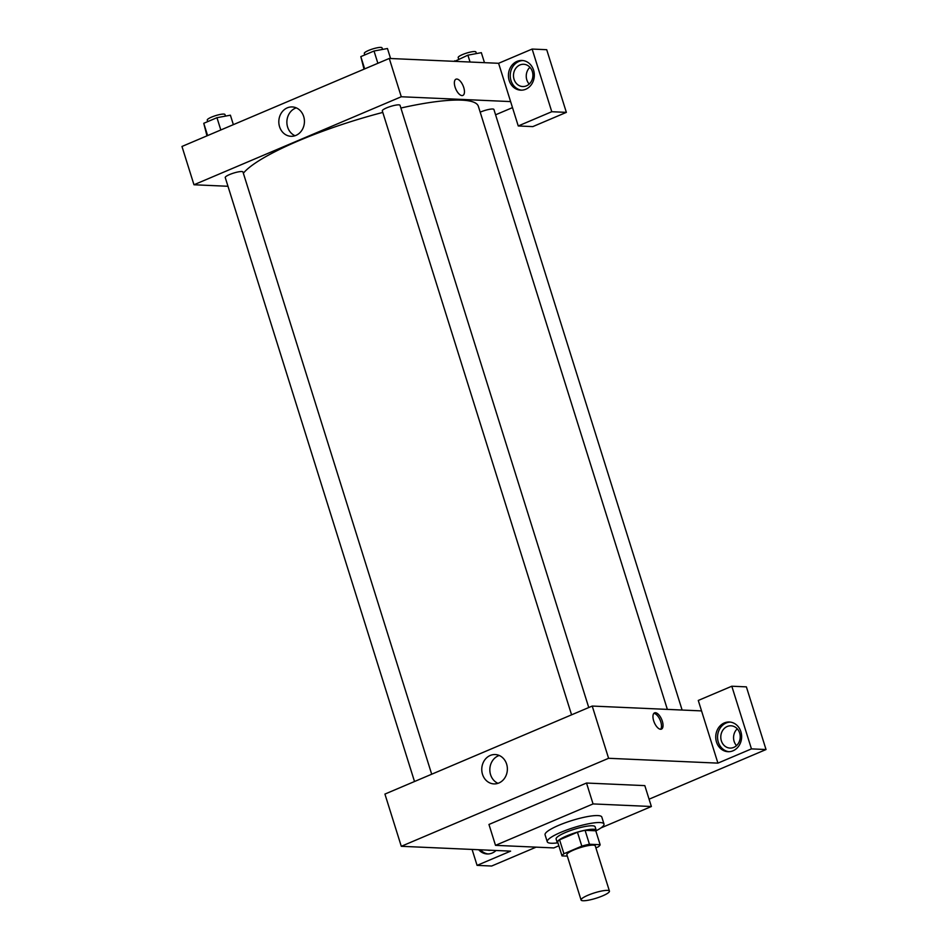 <?xml version="1.0" encoding="UTF-8"?>
<svg xmlns="http://www.w3.org/2000/svg" width="948" height="948" viewBox="0 0 948 948"><rect width="100%" height="100%" fill="white"/><g stroke="black" fill="none" stroke-linecap="round" stroke-linejoin="round"><path stroke-width="1.42" d="M607.455 890.385A14.86 2.808 -17.4 0 1 609.445 891.12A14.86 2.808 -17.4 0 1 596.102 898.242A14.86 2.808 -17.4 0 1 581.077 900.008A14.86 2.808 -17.4 0 1 591.078 894.023A14.86 2.808 -17.4 0 1 607.455 890.385M581.077 900.008L566.892 854.752A14.86 2.808 -17.4 0 1 576.894 848.756A14.86 2.808 -17.4 0 1 593.27 845.13A14.86 2.808 -17.4 0 1 595.261 845.853L609.445 891.12M562.01 855.89L557.649 841.966A19.955 3.768 -17.4 0 1 559.569 839.81L577.451 832.214L581.823 846.137L563.93 853.733A19.955 3.768 -17.4 0 0 562.01 855.89L567.331 856.127M595.889 847.856L598.224 846.872A19.955 3.768 -17.4 0 0 600.143 844.715L589.443 844.241A19.955 3.768 -17.4 0 0 581.823 846.137M600.143 844.715L595.771 830.792L585.082 830.318L589.443 844.241M577.451 832.214A19.955 3.768 -17.4 0 1 585.082 830.318M595.937 831.301A20.429 3.851 162.6 0 0 596.209 830.27A20.429 3.851 162.6 0 0 575.554 832.7A20.429 3.851 162.6 0 0 557.211 842.488A20.429 3.851 162.6 0 0 558.028 843.175M557.211 842.488L556.12 839.004A20.429 3.851 -17.4 0 1 569.866 830.768A20.429 3.851 -17.4 0 1 592.381 825.779A20.429 3.851 -17.4 0 1 595.119 826.786L596.209 830.27M559.569 839.81L563.93 853.733M557.471 842.867A29.72 5.605 -17.4 0 1 547.257 841.777A29.72 5.605 -17.4 0 1 567.248 829.808A29.72 5.605 -17.4 0 1 600.013 822.544A29.72 5.605 -17.4 0 1 603.983 824.002A29.72 5.605 -17.4 0 1 596.209 830.732M547.257 841.777L545.076 834.821A29.72 5.605 -17.4 0 1 565.067 822.84A29.72 5.605 -17.4 0 1 597.821 815.576A29.72 5.605 -17.4 0 1 601.802 817.046L603.983 824.002M558.846 845.794L553.81 847.927L495.508 845.355L593.057 803.928L651.371 806.511L600.973 827.912M495.508 845.355L488.955 824.464L586.516 783.036L593.057 803.928M586.516 783.036L644.818 785.619L651.371 806.511M472.08 849.444L477.081 865.382L491.656 866.022L536.13 847.145M649.072 799.188L766.031 749.536L751.456 748.884L717.92 763.128L608.592 758.293L401.288 846.303L510.616 851.138L477.081 865.382M496.041 850.498A14.86 12.952 92.5 0 1 492.213 853.034A14.86 12.952 92.5 0 1 487.189 853.958A14.86 12.952 92.5 0 1 478.669 849.728M480.494 849.811A14.86 12.952 -87.5 0 0 488.101 853.958M490.685 850.261A11.151 9.705 92.5 0 1 489.18 850.332A11.151 9.705 92.5 0 1 487.687 850.131M733.053 750.78A14.86 12.952 92.5 0 1 728.028 751.705A14.86 12.952 92.5 0 1 715.752 736.288A14.86 12.952 92.5 0 1 729.344 722.009A14.86 12.952 92.5 0 1 741.502 734.51A14.86 12.952 92.5 0 1 733.053 750.78M717.92 763.128L698.273 700.454L731.809 686.222L751.456 748.884M730.244 722.092A14.86 12.952 -87.5 0 0 717.565 736.371A14.86 12.952 -87.5 0 0 728.941 751.705M721.357 740.826A11.151 9.705 92.5 0 1 731.003 725.801A11.151 9.705 92.5 0 1 739.653 733.053A11.151 9.705 92.5 0 1 730.007 748.079A11.151 9.705 92.5 0 1 721.357 740.826M736.513 745.614A11.151 9.705 92.5 0 1 737.26 728.834M731.809 686.222L746.384 686.862L766.031 749.536M701.556 710.905L592.227 706.059L384.924 794.08L401.288 846.303M490.258 755.449A14.694 12.81 92.5 0 1 495.223 754.537A14.694 12.81 92.5 0 1 507.358 769.788A14.694 12.81 92.5 0 1 493.92 783.901A14.694 12.81 92.5 0 1 481.904 771.542A14.694 12.81 92.5 0 1 490.258 755.449M592.227 706.059L608.592 758.293M499.217 755.461A14.694 12.81 -87.5 0 0 498.316 755.805A14.694 12.81 -87.5 0 0 489.832 769.551A14.694 12.81 -87.5 0 0 497.984 783.332M662.32 721.179A8.828 3.993 -113 0 1 661.443 729.119A8.828 3.993 -113 0 1 654.31 722.554A8.828 3.993 -113 0 1 654.547 712.872A8.828 3.993 -113 0 1 662.32 721.179M660.602 729.261A8.828 3.993 67 0 0 660.78 721.831A8.828 3.993 67 0 0 653.847 713.37M243.363 173.235A124.472 23.487 -17.4 0 1 382.791 112.421M400.886 108.025A124.472 23.487 -17.4 0 1 461.7 100.144A124.472 23.487 -17.4 0 1 478.349 106.283L667.356 709.388M588.755 707.54L400.032 105.311A9.29 1.754 162.6 0 0 390.647 106.413A9.29 1.754 162.6 0 0 382.305 110.869L571.573 714.828M480.198 112.16A9.29 1.754 -17.4 0 1 492.664 109.008A9.29 1.754 -17.4 0 1 493.908 109.458L682.122 710.04M414.513 781.519L225.245 177.549A9.29 1.754 -17.4 0 1 231.49 173.804A9.29 1.754 -17.4 0 1 241.728 171.529A9.29 1.754 -17.4 0 1 242.972 171.991L431.696 774.22M512.501 107.622L495.591 114.803M510.605 101.59L518.248 125.966L551.772 111.722L532.136 49.059L498.601 63.291L510.605 101.59L401.277 96.755L193.973 184.765L227.982 186.27M529.944 67.296A11.151 9.705 -87.5 0 0 529.197 84.076M551.772 111.722L566.359 112.374L546.712 49.699L532.136 49.059M566.359 112.374L532.823 126.605L518.248 125.966M532.338 71.527A11.151 9.705 92.5 0 1 522.704 86.541A11.151 9.705 92.5 0 1 513.496 74.975A11.151 9.705 92.5 0 1 523.687 64.274A11.151 9.705 92.5 0 1 532.338 71.527M522.941 60.554A14.86 12.952 -87.5 0 0 510.261 74.833A14.86 12.952 -87.5 0 0 521.625 90.178M525.737 89.254A14.86 12.952 92.5 0 1 520.713 90.167A14.86 12.952 92.5 0 1 508.436 74.75A14.86 12.952 92.5 0 1 522.028 60.471A14.86 12.952 92.5 0 1 534.186 72.972A14.86 12.952 92.5 0 1 525.737 89.254M498.601 63.291L389.273 58.456L181.969 146.466L193.973 184.765M279.565 126.736A14.694 12.81 92.5 0 1 292.268 106.934A14.694 12.81 92.5 0 1 304.415 122.174A14.694 12.81 92.5 0 1 290.977 136.299A14.694 12.81 92.5 0 1 279.565 126.736M389.273 58.456L401.277 96.755M296.274 107.859A14.694 12.81 -87.5 0 0 287.623 127.091A14.694 12.81 -87.5 0 0 295.041 135.73M462.861 95.428A8.828 3.993 67 0 0 463.738 87.5A8.828 3.993 -113 0 1 462.861 95.428A8.828 3.993 -113 0 1 455.727 88.875A8.828 3.993 -113 0 1 455.964 79.194A8.828 3.993 -113 0 1 463.738 87.5A8.828 3.993 67 0 0 455.964 79.194M390.588 58.515L387.459 48.514L374.022 51.014L360.821 56.619L364.02 69.18M374.022 51.014L377.873 63.291M360.821 56.619L364.672 68.896M364.779 54.937L364.305 53.408A9.29 1.754 -17.4 0 1 370.55 49.675A9.29 1.754 -17.4 0 1 380.788 47.4A9.29 1.754 -17.4 0 1 382.032 47.862L382.518 49.426M233.362 124.65L230.4 115.194L216.962 117.694L203.761 123.299L206.96 135.86M216.962 117.694L220.813 129.983M203.761 123.299L207.612 135.588M207.719 121.628L207.245 120.1A9.29 1.754 -17.4 0 1 213.49 116.355A9.29 1.754 -17.4 0 1 223.728 114.08A9.29 1.754 -17.4 0 1 224.972 114.542L225.458 116.118M484.475 62.663L481.335 52.661L467.897 55.162L454.744 61.347M467.897 55.162L470.054 62.035M454.696 60.767L454.886 61.359M458.654 59.096L458.18 57.567A9.29 1.754 -17.4 0 1 464.425 53.823A9.29 1.754 -17.4 0 1 474.664 51.547A9.29 1.754 -17.4 0 1 475.908 52.01L476.406 53.586"/></g></svg>
